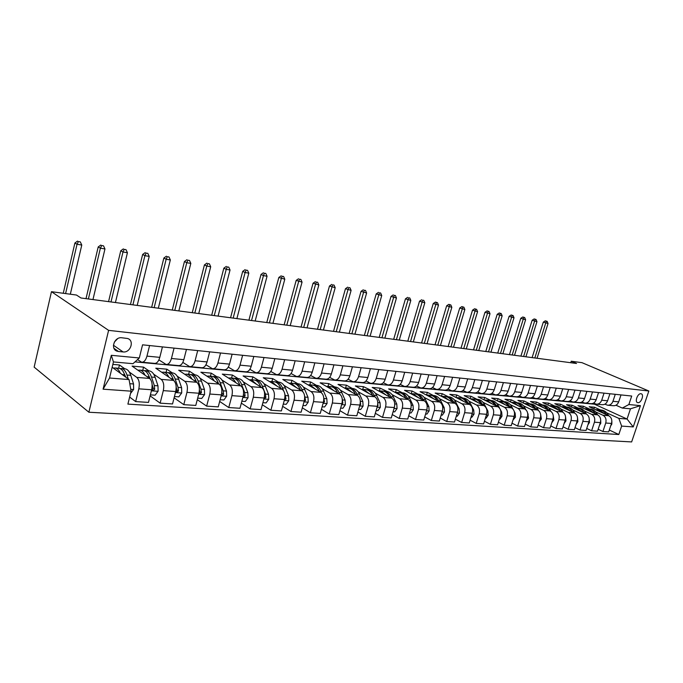 <?xml version="1.0" encoding="UTF-8"?>
<svg xmlns="http://www.w3.org/2000/svg" width="683" height="683" viewBox="0 0 683 683"><rect width="100%" height="100%" fill="white"/><g stroke="black" fill="none" stroke-linecap="round" stroke-linejoin="round"><path stroke-width="1.02" d="M640.927 393.741C637.666 393.152 634.413 402.005 637.657 402.629L637.922 402.671C641.183 403.226 644.402 394.424 641.166 393.792L640.927 393.741M88.875 412.233L631.638 441.927L648.85 391.009L108.606 330.359L88.875 412.233L34.15 367.13L51.464 291.692L108.606 330.359M51.464 291.692L76.479 295.039L80.97 297.984L576.537 363.484L571.236 361.23L570.757 362.724M118.483 351.48L123.085 351.933C130.615 353.034 134.773 340.279 127.456 338.478L121.822 337.769C114.24 336.574 109.997 349.44 117.348 351.258L118.483 351.48L113.984 348.339M131.093 391.171L103.082 389.182L111.295 355.305L139.306 357.977L132.98 363.697L113.446 361.93L109.536 378.015L129.061 379.569L131.093 391.171L127.892 404.114L618.807 434.516L609.304 430.034M134.995 361.879L594.441 404.182L627.054 419.029L630.486 408.801L622.298 408.067L628.855 404.541L631.715 396.038L142.559 344.821L139.306 357.977M628.855 404.541L640.423 405.642L633.243 426.918L621.632 426.09L618.807 434.516M571.236 361.23L581.976 362.664L648.85 391.009M622.298 408.067L615.989 405.232M615.272 394.313L612.95 401.305C611.84 404.097 610.013 405.386 607.486 405.181L604.907 404.182M604.037 393.135L601.706 400.212C600.579 403.038 598.752 404.353 596.216 404.148L593.553 403.098M592.528 391.931L590.18 399.094C589.053 401.954 587.218 403.286 584.674 403.081L581.933 401.98M580.738 390.693L578.373 397.95C577.237 400.844 575.402 402.193 572.849 401.988L570.015 400.844M568.649 389.43L566.275 396.772C565.131 399.709 563.287 401.075 560.734 400.87L557.806 399.675M556.261 388.132L553.87 395.568C552.726 398.548 550.874 399.931 548.312 399.726L545.29 398.471M543.548 386.8L541.149 394.339C539.997 397.352 538.136 398.752 535.574 398.548L532.458 397.233M530.512 385.443L528.096 393.075C526.935 396.123 525.073 397.549 522.512 397.344L519.285 395.969M517.133 384.042L514.7 391.777C513.539 394.868 511.669 396.311 509.108 396.106L505.762 394.663M503.397 382.6L500.955 390.437C499.785 393.579 497.916 395.039 495.346 394.834L491.888 393.323M489.293 381.123L486.834 389.071C485.664 392.247 483.786 393.741 481.216 393.528L477.639 391.94M474.805 379.603L472.329 387.662C471.15 390.889 469.272 392.401 466.702 392.196L462.997 390.514M459.915 378.049L457.422 386.219C456.244 389.489 454.366 391.017 451.796 390.813L447.946 389.054M444.599 376.444L442.106 384.734C440.911 388.046 439.032 389.609 436.463 389.404L432.476 387.543M428.856 374.796L426.346 383.206C425.15 386.569 423.272 388.149 420.702 387.944L416.562 385.98M412.652 373.097L410.133 381.635C408.929 385.05 407.051 386.655 404.49 386.45L400.187 384.375M395.978 371.356L393.442 380.013C392.238 383.479 390.36 385.11 387.807 384.913L383.334 382.719M378.809 369.554L376.256 378.348C375.052 381.865 373.174 383.522 370.621 383.325L365.977 381.003M361.111 367.702L358.558 376.632C357.346 380.2 355.467 381.891 352.932 381.695L348.091 379.227M342.883 365.798L340.313 374.865C339.092 378.493 337.223 380.209 334.696 380.013L329.658 377.392M324.075 363.826L321.497 373.038C320.284 376.726 318.415 378.467 315.896 378.271L310.654 375.488M304.678 361.794L302.091 371.159C300.87 374.907 299.009 376.683 296.507 376.487L291.035 373.516M284.657 359.702L282.062 369.213C280.841 373.02 278.988 374.83 276.504 374.634L270.792 371.467M263.988 357.533L261.384 367.206C260.155 371.082 258.311 372.918 255.843 372.73L249.884 369.341M242.627 355.297L240.015 365.14C238.785 369.076 236.95 370.946 234.508 370.758L228.276 367.121M220.541 352.991L217.928 362.997C216.699 367.002 214.872 368.914 212.456 368.726L205.942 364.816M197.703 350.601L195.082 360.778C193.852 364.859 192.043 366.805 189.652 366.626L182.831 362.408M174.063 348.125L171.442 358.49C170.212 362.639 168.419 364.62 166.054 364.44L158.908 359.89M149.586 345.564L146.956 356.116C145.735 360.342 143.951 362.366 141.62 362.186L137.514 359.591M594.441 404.182L594.637 403.585M112.149 367.249L129.061 379.569M112.849 364.389L119.448 364.978L124.793 368.803M129.309 372.039L136.788 377.409C139.161 379.714 139.836 383.522 138.82 388.832L135.644 401.587L129.633 397.062M142.747 370.357L143.558 367.121L132.084 366.097L149.586 378.442C151.985 380.73 152.676 384.512 151.66 389.78L148.484 402.415L135.644 401.587M143.558 367.121L148.996 370.903M153.675 374.156L161.205 379.389C163.621 381.66 164.321 385.408 163.305 390.625L160.129 403.158L150.132 395.858M166.054 372.38L166.865 369.187L155.775 368.205L173.567 380.397C176.009 382.651 176.718 386.365 175.702 391.538L172.534 403.952L160.129 403.158M166.865 369.187L172.389 372.927M177.213 376.188L184.786 381.302C187.244 383.539 187.97 387.227 186.954 392.358L183.787 404.669L174.105 397.813M188.61 374.327L189.413 371.193L178.681 370.237L196.738 382.275C199.214 384.495 199.948 388.149 198.941 393.237L195.773 405.437L183.787 404.669M189.413 371.193L195.022 374.882M199.982 378.151L207.589 383.154C210.074 385.366 210.816 388.986 209.818 394.031L206.65 406.137L197.267 399.675M210.432 376.222L211.235 373.14L200.853 372.209L219.141 384.094C221.651 386.288 222.402 389.882 221.403 394.885L218.244 406.88L206.65 406.137M211.235 373.14L216.912 376.777M222.001 380.047L229.633 384.947C232.16 387.124 232.92 390.693 231.921 395.653L228.762 407.555L219.67 401.45M231.571 378.049L232.374 375.018L222.308 374.122L240.817 385.852C243.353 388.012 244.121 391.555 243.131 396.473L239.972 408.272L228.762 407.555M232.374 375.018L238.111 378.613M243.319 381.874L250.968 386.68C253.521 388.823 254.298 392.341 253.308 397.216L250.157 408.921L241.347 403.149M252.053 379.825L252.855 376.837L243.105 375.966L261.794 387.56C264.364 389.694 265.149 393.177 264.159 398.01L261.008 409.621L250.157 408.921M252.855 376.837L258.652 380.397M263.954 383.65L271.629 388.354C274.207 390.471 275.001 393.937 274.011 398.735L270.869 410.252L262.323 404.771M271.902 381.541L272.705 378.604L263.254 377.759L282.113 389.208C284.7 391.308 285.503 394.74 284.521 399.504L281.379 410.927L270.869 410.252M272.705 378.604L278.553 382.113M283.957 385.366L291.641 389.984C294.236 392.068 295.047 395.483 294.066 400.204L290.932 411.533L282.642 406.334M291.163 383.206L291.957 380.311L282.788 379.5L301.801 390.804C304.413 392.879 305.224 396.26 304.242 400.947L301.118 412.19L290.932 411.533M291.957 380.311L297.848 383.786M303.337 387.022L311.038 391.555C313.651 393.621 314.47 396.977 313.497 401.63L310.381 412.78L302.33 407.836M309.851 384.811L310.637 381.976L301.741 381.182L320.89 392.358C323.511 394.407 324.34 397.737 323.366 402.347L320.25 413.411L310.381 412.78M310.637 381.976L316.571 385.408M322.145 388.627L329.846 393.084C332.476 395.124 333.313 398.428 332.339 403.004L329.232 413.992L321.42 409.279M327.994 386.373L328.779 383.59L320.139 382.821L339.4 393.86C342.038 395.884 342.875 399.162 341.91 403.704L338.811 414.598L329.232 413.992M328.779 383.59L334.747 386.979M340.382 390.189L348.082 394.569C350.738 396.575 351.583 399.837 350.618 404.345L347.519 415.162L339.929 410.671M345.607 387.901L346.392 385.152L338 384.409L357.363 395.32C360.018 397.318 360.863 400.554 359.907 405.028L356.816 415.751L347.519 415.162M346.392 385.152L352.385 388.507M358.097 391.701L365.789 396.003C368.453 397.984 369.307 401.203 368.35 405.642L365.268 416.297L357.892 412.011M362.716 389.395L363.501 386.672L355.348 385.946L374.796 396.738C377.46 398.71 378.322 401.894 377.366 406.308L374.293 416.878L365.268 416.297M363.501 386.672L370.545 390.078L366.626 389.771M375.291 393.169L382.984 397.404C385.656 399.359 386.518 402.526 385.571 406.906L382.497 417.398L375.334 413.3M379.347 390.864L380.132 388.149L372.209 387.449L391.726 398.112C394.407 400.059 395.278 403.201 394.33 407.546L391.265 417.962L382.497 417.398M380.132 388.149L387.218 391.521L383.402 391.222M391.999 394.586L399.683 398.752C402.372 400.69 403.235 403.815 402.296 408.127L399.239 418.474L392.264 414.547M395.508 392.29L396.302 389.592L388.601 388.909L408.178 399.444C410.867 401.365 411.747 404.473 410.799 408.75L407.751 419.021L399.239 418.474M396.302 389.592L402.372 392.836M408.238 395.969L415.913 400.076C418.602 401.988 419.482 405.07 418.542 409.322L415.503 419.516L408.724 415.751M411.234 393.69L412.037 390.992L404.541 390.326L424.177 400.742C426.866 402.646 427.746 405.702 426.815 409.928L423.776 420.045L415.503 419.516M412.037 390.992L418.116 394.193M424.032 397.318L431.69 401.356C434.388 403.243 435.276 406.283 434.345 410.474L431.315 420.523L424.715 416.92M426.534 395.056L427.345 392.349L420.045 391.701L439.724 402.005C442.422 403.884 443.31 406.906 442.379 411.064L439.357 421.044L431.315 420.523M427.345 392.349L433.44 395.525M439.391 398.624L447.041 402.603C449.738 404.464 450.626 407.469 449.704 411.601L446.691 421.513L440.27 418.047M441.449 396.311L442.243 393.673L435.139 393.041L454.852 403.235C457.559 405.087 458.447 408.067 457.525 412.173L454.519 422.009L446.691 421.513M442.243 393.673L448.347 396.814M454.34 399.888L461.964 403.815C464.671 405.659 465.567 408.622 464.645 412.694L461.648 422.47L455.399 419.14M455.988 397.489L456.756 394.962L449.841 394.347L469.571 404.43C472.277 406.265 473.174 409.202 472.26 413.249L469.272 422.956L461.648 422.47M456.756 394.962L462.869 398.069M468.888 401.126L476.495 404.993C479.21 406.82 480.106 409.74 479.193 413.761L476.205 423.4L470.117 420.199M470.152 398.65L470.894 396.225L464.158 395.628L483.897 405.591C486.612 407.409 487.508 410.312 486.603 414.299L483.624 423.878L476.205 423.4M470.894 396.225L477.007 399.29M483.06 402.33L490.642 406.146C493.357 407.947 494.261 410.833 493.348 414.794L490.385 424.305L484.452 421.223M483.948 399.786L484.674 397.446L478.1 396.866L497.856 406.726C500.562 408.519 501.467 411.388 500.571 415.324L497.608 424.775L490.385 424.305M484.674 397.446L490.787 400.486M496.857 403.499L504.421 407.264C507.136 409.04 508.041 411.892 507.145 415.81L504.191 425.193L498.411 422.222M497.395 400.887L498.095 398.641L491.692 398.069L511.447 407.836C514.162 409.604 515.067 412.43 514.171 416.323L511.225 425.646L504.191 425.193M498.095 398.641L504.216 401.647M510.312 404.643L517.851 408.349C520.557 410.116 521.471 412.925 520.574 416.792L517.637 426.055L512.002 423.187M510.508 401.971L511.191 399.803L504.95 399.248L524.698 408.912C527.404 410.662 528.318 413.454 527.43 417.296L524.501 426.491L517.637 426.055M511.191 399.803L517.304 402.782M523.417 405.753L530.939 409.416C533.645 411.157 534.558 413.932 533.671 417.748L530.751 426.892L525.253 424.126M523.306 403.03L523.963 400.938L517.876 400.4L537.615 409.954C540.321 411.687 541.235 414.444 540.347 418.235L537.436 427.319L530.751 426.892M523.963 400.938L530.076 403.884M536.206 406.837L543.694 410.449C546.4 412.173 547.314 414.914 546.434 418.688L543.531 427.712L538.17 425.039M535.788 404.063L536.428 402.048L530.486 401.519L550.208 410.978C552.906 412.694 553.819 415.418 552.948 419.157L550.054 428.13L543.531 427.712M536.428 402.048L542.533 404.968M548.671 407.896L556.141 411.465C558.839 413.164 559.753 415.879 558.882 419.593L555.996 428.514L550.763 425.936M547.962 405.079L548.586 403.132L542.789 402.611L562.485 411.977C565.191 413.667 566.105 416.365 565.234 420.062L562.357 428.915L555.996 428.514M548.586 403.132L554.69 406.018M560.837 408.929L568.273 412.447C570.979 414.129 571.893 416.809 571.022 420.489L568.154 429.291L563.048 426.798M559.855 406.069L560.461 404.191L554.801 403.687L574.471 412.95C577.169 414.624 578.091 417.287 577.22 420.941L574.36 429.684L568.154 429.291M560.461 404.191L566.557 407.042M572.713 409.937L580.123 413.411C582.821 415.076 583.734 417.723 582.872 421.351L580.021 430.051L575.035 427.635M571.466 407.034L572.064 405.215L566.531 404.729L586.168 413.898C588.866 415.554 589.779 418.192 588.925 421.795L586.074 430.435L580.021 430.051M572.064 405.215L578.142 408.05M584.307 410.918L591.683 414.35C594.381 415.998 595.294 418.611 594.441 422.196L591.606 430.794L586.731 428.454M582.812 407.982L583.384 406.223L577.98 405.745L597.591 414.829C600.28 416.468 601.194 419.072 600.348 422.632L597.514 431.169L591.606 430.794M583.384 406.223L589.463 409.032M595.627 411.875L602.978 415.264C605.667 416.895 606.581 419.482 605.736 423.025L602.91 431.519L598.154 429.257M593.894 408.912L594.458 407.213L589.173 406.744L608.741 415.734C611.43 417.356 612.344 419.925 611.498 423.451L608.69 431.887L602.91 431.519M594.458 407.213L600.519 409.988M606.683 412.805L618.849 418.38L627.054 419.029L633.243 426.918M118.646 368.274L119.448 364.978M162.417 346.904L159.796 357.354C158.567 361.546 156.783 363.552 154.435 363.373L142.158 362.238M186.459 349.423L183.838 359.685C182.609 363.8 180.807 365.764 178.425 365.584L166.592 364.491M209.672 351.847L207.06 361.939C205.831 365.977 204.012 367.906 201.605 367.727L190.19 366.669M232.118 354.204L229.505 364.116C228.276 368.086 226.449 369.981 224.015 369.793L213.002 368.777M253.82 356.475L251.216 366.225C249.987 370.126 248.151 371.987 245.692 371.791L235.063 370.809M274.822 358.669L272.218 368.257C270.997 372.098 269.145 373.925 266.669 373.729L256.407 372.781M295.15 360.803L292.563 370.229C291.334 374.011 289.481 375.795 286.98 375.607L277.067 374.694M314.846 362.861L312.259 372.141C311.038 375.855 309.177 377.614 306.667 377.426L297.079 376.538M333.927 364.859L331.357 373.994C330.137 377.648 328.267 379.381 325.74 379.185L316.468 378.322M352.428 366.797L349.867 375.787C348.654 379.389 346.776 381.088 344.249 380.892L335.268 380.064M370.382 368.675L367.83 377.528C366.617 381.071 364.739 382.745 362.195 382.548L353.504 381.746M387.799 370.502L385.255 379.219C384.051 382.711 382.173 384.358 379.62 384.153L371.202 383.376M404.712 372.269L402.185 380.866C400.981 384.298 399.103 385.921 396.541 385.716L388.388 384.964M421.138 373.985L418.619 382.454C417.424 385.844 415.546 387.44 412.976 387.235L405.07 386.501M437.103 375.659L434.593 384.008C433.398 387.346 431.519 388.909 428.958 388.704L421.291 388.004M452.616 377.281L450.123 385.511C448.936 388.806 447.058 390.343 444.488 390.138L437.052 389.455M467.71 378.86L465.225 386.979C464.047 390.224 462.169 391.743 459.599 391.538L452.377 390.872M482.386 380.397L479.918 388.405C478.749 391.598 476.871 393.101 474.301 392.896L467.292 392.247M496.678 381.899L494.227 389.788C493.049 392.947 491.179 394.415 488.61 394.211L481.805 393.587M510.585 383.351L508.152 391.137C506.982 394.253 505.113 395.705 502.543 395.5L495.935 394.885M524.134 384.768L521.71 392.452C520.548 395.525 518.687 396.96 516.117 396.755L509.689 396.157M537.333 386.151L534.926 393.732C533.773 396.763 531.912 398.18 529.351 397.976L523.093 397.395M550.199 387.5L547.8 394.987C546.656 397.976 544.795 399.367 542.242 399.162L536.164 398.599M562.741 388.815L560.359 396.2C559.215 399.154 557.362 400.528 554.809 400.323L548.893 399.777M574.975 390.095L572.602 397.386C571.466 400.306 569.622 401.664 567.069 401.459L561.315 400.921M586.902 391.342L584.546 398.548C583.419 401.425 581.583 402.765 579.039 402.56L573.43 402.039M598.547 392.563L596.208 399.675C595.081 402.526 593.245 403.841 590.71 403.636L585.254 403.132M609.919 393.75L607.588 400.784C606.47 403.593 604.643 404.891 602.107 404.686L596.797 404.199M621.632 426.09L618.849 418.38M621.009 394.911L618.696 401.86C617.586 404.635 615.767 405.924 613.24 405.719L608.058 405.241M113.446 361.93L111.295 355.305M109.536 378.015L103.082 389.182M640.423 405.642L630.486 408.801M114.3 342.14L117.604 338.708M130.521 393.485L133.637 389.43L133.544 383.983L130.777 375.343C129.514 371.569 127.704 369.409 125.339 368.854L124.408 368.769M120.319 373.2C119.073 370.186 117.425 368.453 115.401 367.992L113.318 368.094M128.259 378.98L127.004 375.027C125.74 371.245 123.93 369.085 121.583 368.53L119.909 368.53M124.101 373.439L125.86 377.229M118.261 368.239L119.192 368.325C121.54 368.871 123.35 371.04 124.605 374.83L125.22 376.76M130.112 385.571L129.83 383.94M70.323 294.219L81.772 245.052L77.042 244.249L74.899 243.02L63.263 293.272M65.594 293.588L77.042 244.249L78.417 241.56L80.304 241.884L78.417 241.56M77.555 241.073L74.899 243.02M81.772 245.052L80.304 241.884M150.38 394.868L155.135 395.201L158.106 391.205L157.986 385.844L155.143 377.349C153.846 373.635 152.002 371.501 149.603 370.954L148.655 370.869M145.001 375.206C143.72 372.269 142.047 370.579 139.998 370.126L137.915 370.212M152.155 385.912L152.377 389.122L153.112 390.497L154.7 389.293L154.324 385.562L151.498 377.042C150.2 373.328 148.356 371.185 145.966 370.638L144.326 370.621M148.817 375.855L150.328 379.133M142.713 370.357L143.661 370.442C146.051 370.989 147.887 373.131 149.184 376.854L149.748 378.561M152.113 384.555L153.205 388.226L154.7 389.293M92.965 299.564L104.96 248.954L100.384 248.177L98.198 246.956L86.007 298.65M88.389 298.966L100.384 248.177L101.699 245.521L103.526 245.837L101.699 245.521M100.819 245.035L98.198 246.956M104.96 248.954L103.526 245.837M174.43 396.541L178.835 396.849L181.738 392.921L181.601 387.645L178.69 379.287C177.358 375.633 175.48 373.533 173.047 372.986L172.09 372.901M168.838 377.153C167.531 374.284 165.841 372.628 163.766 372.175L161.683 372.252M176.154 388.687L176.923 392.23L178.451 391.043L178.058 387.381L175.164 378.997C173.841 375.334 171.962 373.225 169.538 372.679L167.933 372.653M172.714 378.22L173.823 380.585M166.345 372.406L167.309 372.483C169.734 373.038 171.604 375.138 172.927 378.809L173.439 380.311M176.197 387.474L176.94 389.993L178.451 391.043M115.427 302.535L127.431 252.736L122.991 251.984L120.763 250.763L108.563 301.63M110.987 301.954L122.991 251.984L124.246 249.363L126.022 249.662L124.246 249.363M123.358 248.877L120.763 250.763M127.431 252.736L126.022 249.662M197.66 398.155L201.741 398.437L204.576 394.578L204.422 389.395L201.451 381.157C200.093 377.562 198.19 375.488 195.722 374.95L194.749 374.865M191.88 379.039C190.548 376.231 188.832 374.608 186.749 374.164L184.666 374.233M199.274 391.547L199.931 393.903L201.408 392.734L200.998 389.131L198.044 380.875C196.687 377.272 194.783 375.198 192.324 374.651L190.753 374.617M195.825 380.551L196.593 382.181M189.2 374.378L190.173 374.463C192.623 375.01 194.527 377.084 195.876 380.696L196.354 382.019M199.41 390.044L199.88 391.701L201.408 392.734M137.206 305.412L149.21 256.398L144.907 255.673L142.636 254.46L130.444 304.524M132.903 304.849L144.907 255.673L146.111 253.086L147.835 253.376L146.111 253.086M145.206 252.608L142.636 254.46M149.21 256.398L147.835 253.376M220.131 399.717L223.896 399.982L226.671 396.174L226.5 391.077L223.478 382.967C222.095 379.432 220.157 377.383 217.664 376.845L216.682 376.76M214.172 380.866C212.814 378.117 211.081 376.529 208.972 376.094L206.898 376.145M221.505 394.441L222.18 395.525L223.614 394.373L223.187 390.83L220.174 382.702C218.799 379.15 216.861 377.101 214.377 376.564L212.831 376.512M218.21 382.873L218.62 383.761M211.312 376.299L212.293 376.384C214.778 376.922 216.707 378.971 218.082 382.523L218.509 383.684M221.83 392.384L222.06 393.348L223.614 394.373M158.328 308.204L170.332 259.95L166.157 259.25L163.86 258.046L151.66 307.324M154.153 307.657L166.157 259.25L167.309 256.697L168.983 256.979L167.309 256.697M166.396 256.219L163.86 258.046M170.332 259.95L168.983 256.979M241.859 401.228L245.334 401.467L248.049 397.728L247.861 392.708L244.787 384.725C243.379 381.234 241.423 379.219 238.905 378.681L237.915 378.595M235.737 382.634C234.363 379.944 232.613 378.391 230.495 377.955L228.421 377.998M231.921 395.653L243.131 396.473L243.711 397.096L245.095 395.961L244.659 392.469L241.594 384.461C240.185 380.96 238.23 378.945 235.72 378.408L234.209 378.356M232.715 378.151L233.706 378.237C236.216 378.775 238.162 380.79 239.562 384.298L239.955 385.306M243.481 394.663L245.095 395.961M178.835 310.919L190.822 263.399L186.775 262.724L184.444 261.521L172.261 310.048M174.78 310.381L186.775 262.724L187.885 260.197L189.507 260.479L187.885 260.197M186.954 259.728L184.444 261.521M190.822 263.399L189.507 260.479M262.887 402.688L266.088 402.91L268.752 399.231L268.547 394.287L265.422 386.424C263.997 382.984 262.016 381.003 259.48 380.465L258.481 380.38M256.62 384.35L251.335 379.757L249.261 379.791M264.099 398.232L264.552 398.607L265.892 397.489L265.439 394.057L262.332 386.168C260.906 382.728 258.934 380.73 256.398 380.2L254.913 380.141M253.444 379.944L254.443 380.03C256.97 380.568 258.951 382.557 260.368 386.006L260.718 386.885M198.744 313.548L210.714 266.754L206.787 266.088L204.43 264.902L192.256 312.694M194.809 313.027L206.787 266.088L207.854 263.604L209.425 263.869L207.854 263.604M206.906 263.126L204.43 264.902M210.714 266.754L209.425 263.869M283.257 404.105L286.194 404.31L288.798 400.682L288.585 395.824L285.417 388.072C283.974 384.683 281.977 382.719 279.424 382.19L278.416 382.104M276.846 386.006L271.527 381.507L269.461 381.524M283.59 390.702L282.421 387.824C280.978 384.427 278.98 382.463 276.436 381.934L274.976 381.865M273.524 381.677L274.54 381.771C277.085 382.301 279.082 384.264 280.517 387.662L280.833 388.431M284.418 399.871L286.04 398.974L284.683 393.391M218.082 316.109L230.034 269.998L226.218 269.358L223.836 268.18L211.687 315.264M214.257 315.597L226.218 269.358L227.243 266.899L228.771 267.164L227.243 266.899M226.286 266.43L223.836 268.18M230.034 269.998L228.771 267.164M302.987 405.48L305.677 405.668L308.238 402.091L307.999 397.301L304.806 389.669C303.346 386.33 301.331 384.392 298.753 383.863L297.737 383.778M296.448 387.62L291.095 383.197L289.037 383.214M302.842 391.683L301.895 389.43C300.435 386.083 298.428 384.145 295.859 383.615L294.424 383.539M292.998 383.368L294.014 383.453C296.584 383.983 298.599 385.921 300.05 389.276L300.324 389.925M304.114 401.416L305.566 400.417L304.567 395.841M236.881 318.594L248.808 273.157L245.095 272.534L242.696 271.364L230.564 317.757M233.159 318.099L245.095 272.534L246.085 270.109L247.57 270.366L246.085 270.109M245.12 269.64L242.696 271.364M248.808 273.157L247.57 270.366M322.111 406.803L324.57 406.974L327.08 403.465L326.833 398.744L323.605 391.214C322.128 387.918 320.096 386.015 317.51 385.485L316.485 385.4M315.461 389.19L310.073 384.845L308.024 384.853M321.591 392.887L320.779 390.983C319.311 387.679 317.279 385.767 314.692 385.246L313.292 385.169M311.892 384.999L312.908 385.092C315.495 385.613 317.518 387.534 318.995 390.83L319.234 391.393M323.23 402.859L324.493 401.809L323.759 397.95M255.152 321.001L267.053 276.231L263.45 275.625L261.026 274.455L248.911 320.182M251.532 320.532L263.45 275.625L264.389 273.226L265.832 273.473L264.389 273.226M263.425 272.765L261.026 274.455M267.053 276.231L265.832 273.473M340.663 408.101L342.9 408.255L345.359 404.788L345.103 400.136L341.841 392.716C340.347 389.472 338.307 387.585 335.712 387.065L334.687 386.971M333.902 390.71L328.497 386.441L326.448 386.441M339.827 394.151L339.101 392.486C337.615 389.233 335.575 387.346 332.98 386.826L331.596 386.749M330.222 386.587L331.246 386.68C333.842 387.201 335.882 389.088 337.368 392.349L337.573 392.81M341.756 404.242L342.857 403.166L342.337 399.871M272.918 323.358L284.794 279.219L278.843 277.469L266.763 322.538M269.401 322.888L281.285 278.63L282.199 276.256L283.599 276.495L282.199 276.256M281.217 275.795L278.843 277.469M284.794 279.219L283.599 276.495M358.66 409.348L360.684 409.493L363.1 406.078L362.835 401.493L359.548 394.168C358.046 390.975 355.988 389.114 353.384 388.593L352.351 388.507M351.805 392.187L346.375 387.987L344.334 387.978M357.55 395.431L356.885 393.954C355.391 390.744 353.333 388.883 350.729 388.362L349.372 388.286M348.014 388.132L349.047 388.217C351.651 388.738 353.709 390.599 355.203 393.818L355.373 394.202M359.753 405.548L360.675 404.481L360.334 401.706M290.207 325.637L302.048 282.122L296.183 280.397L284.128 324.835M286.783 325.185L298.642 281.55L299.513 279.21L300.879 279.441L299.513 279.21M298.531 278.749L296.183 280.397M302.048 282.122L300.879 279.441M376.128 410.56L377.955 410.688L380.329 407.324L380.055 402.808L376.743 395.585C375.223 392.426 373.157 390.591 370.545 390.078M369.179 393.621L363.74 389.489L361.708 389.481M374.771 396.721L374.156 395.372C372.645 392.213 370.579 390.369 367.966 389.856M365.303 389.626L366.336 389.711C368.948 390.232 371.014 392.076 372.525 395.244L372.662 395.551M377.229 406.786L377.981 405.753L377.793 403.542M307.034 327.866L318.841 284.948L313.045 283.24L301.032 327.072M303.704 327.422L315.52 284.393L316.366 282.079L317.689 282.301L316.366 282.079M315.375 281.627L313.045 283.24M318.841 284.948L317.689 282.301M393.092 411.738L394.74 411.858L397.062 408.536L396.78 404.088L393.442 396.96C391.922 393.843 389.848 392.033 387.218 391.521M386.066 395.013L380.61 390.949L378.587 390.932M391.513 397.993L390.932 396.755C389.412 393.639 387.338 391.82 384.717 391.308M382.096 391.077L383.129 391.171C385.75 391.683 387.824 393.502 389.344 396.627L389.455 396.874M394.211 407.947L394.723 405.403M323.418 330.026L335.191 287.697L329.471 286.015L317.493 329.249M320.173 329.599L331.955 287.159L332.766 284.871L334.055 285.093L332.766 284.871M331.767 284.418L329.471 286.015M335.191 287.697L334.055 285.093M409.569 412.891L411.038 412.993L413.326 409.715L413.027 405.326L409.68 398.3C408.144 395.226 406.069 393.434 403.431 392.921L402.398 392.836M402.475 396.371L397.002 392.366L394.996 392.349M407.777 399.231L407.239 398.095C405.711 395.022 403.627 393.22 400.998 392.716L399.709 392.631M398.42 392.494L399.453 392.58C402.082 393.092 404.165 394.885 405.693 397.967L405.779 398.155M410.722 409.023L411.123 407.281M339.374 332.143L351.105 290.377L345.461 288.721L333.517 331.366M336.215 331.725L347.954 289.848L348.74 287.594L349.995 287.808L348.74 287.594M347.732 287.142L345.461 288.721M351.105 290.377L349.995 287.808M425.594 414L426.892 414.094L429.137 410.867L428.83 406.53L425.466 399.598C423.921 396.567 421.838 394.791 419.2 394.287L418.158 394.202M418.423 397.694L412.95 393.75L410.944 393.724M423.588 400.434L423.093 399.401C421.556 396.362 419.464 394.595 416.835 394.082L415.563 393.997M414.291 393.869L415.332 393.954C417.97 394.458 420.054 396.234 421.59 399.282L421.65 399.401M426.807 409.945L427.003 409.194M354.921 334.192L366.617 292.99L361.034 291.351L349.141 333.432M351.847 333.791L363.544 292.469L364.295 290.241L365.525 290.446L364.295 290.241M363.288 289.797L361.034 291.351M366.617 292.99L365.525 290.446M441.167 415.085L442.302 415.162L444.513 411.977L444.198 407.708L440.817 400.861C439.271 397.865 437.18 396.123 434.542 395.619L433.5 395.525M433.936 398.974L428.454 395.09L426.465 395.064M438.973 401.613L438.512 400.673C436.966 397.668 434.875 395.918 432.237 395.414L430.982 395.329M429.735 395.201L430.777 395.295C433.415 395.799 435.506 397.549 437.052 400.554L437.086 400.622M370.075 336.198L381.729 295.534L376.213 293.912L364.363 335.438M367.078 335.797L378.732 295.03L379.458 292.819L380.653 293.024L379.458 292.819M378.45 292.375L376.213 293.912M381.729 295.534L380.653 293.024M456.312 416.135L457.303 416.203L459.471 413.061L459.155 408.852L455.757 402.091C454.212 399.137 452.112 397.412 449.474 396.908L448.424 396.823M449.03 400.229L443.549 396.396L441.56 396.362M453.947 402.765L453.512 401.903C451.967 398.949 449.866 397.216 447.228 396.712L445.99 396.627M444.761 396.499L445.803 396.592C448.449 397.096 450.541 398.821 452.086 401.792L452.103 401.817M384.845 338.153L396.456 298.01L391.017 296.413L379.202 337.402M381.925 337.761L394.228 295.338L395.397 295.534L394.228 295.338M393.22 294.894L391.017 296.413M396.456 298.01L395.397 295.534M471.057 417.159L471.902 417.219L474.036 414.12L473.712 409.962L470.305 403.286C468.751 400.366 466.651 398.667 464.005 398.172L462.963 398.078M463.723 401.442L458.233 397.668L456.261 397.634M468.512 403.892L468.12 403.107C466.566 400.187 464.466 398.471 461.819 397.976L460.607 397.89M459.394 397.771L460.436 397.856C463.074 398.351 465.166 400.059 466.72 402.979M399.256 340.057L410.816 300.426L405.446 298.847L393.673 339.314M396.405 339.673L408.639 297.797L409.774 297.984L408.639 297.797M407.631 297.353L405.446 298.847M410.816 300.426L409.774 297.984M485.4 418.158L486.117 418.209L488.208 415.153L487.884 411.046L484.46 404.456C482.907 401.57 480.806 399.888 478.16 399.393L477.118 399.299M478.023 402.629L472.542 398.906L470.578 398.863M482.702 404.993L482.335 404.276C480.781 401.391 478.681 399.7 476.034 399.214L474.839 399.12M473.643 399L474.685 399.094C477.306 399.581 479.398 401.254 480.952 404.105M413.309 341.91L424.826 302.782L419.516 301.229L407.794 341.184M410.526 341.543L422.692 300.187L423.801 300.375L422.692 300.187M421.676 299.752L419.516 301.229M424.826 302.782L423.801 300.375M499.375 419.131L499.956 419.174L502.022 416.152L501.681 412.097L500.323 409.518M499.828 408.579L498.257 405.591C496.695 402.739 494.594 401.075 491.948 400.588L490.906 400.494M491.956 403.781L486.475 400.11L484.52 400.067M496.524 406.061L496.182 405.42C494.629 402.569 492.52 400.895 489.882 400.409L488.695 400.315M487.525 400.204L488.567 400.298C491.171 400.776 493.263 402.415 494.816 405.215M427.029 343.728L438.495 305.088L433.244 303.542L421.573 343.003M424.314 343.37L436.411 302.518L437.487 302.706L435.387 302.091L436.411 302.518M435.387 302.091L433.244 303.542M438.495 305.088L437.487 302.706M512.984 420.079L515.477 417.125L515.136 413.13L514.231 411.431M512.924 408.997L511.704 406.701C510.141 403.884 508.032 402.236 505.394 401.749L504.353 401.664M505.531 404.908L500.058 401.288L498.112 401.245M509.988 407.111L509.68 406.53C508.118 403.713 506.018 402.065 503.371 401.578L502.21 401.484M501.049 401.373L502.09 401.467C504.686 401.937 506.769 403.551 508.331 406.291M440.424 345.496L451.839 307.333L446.648 305.805L435.028 344.778M437.769 345.146L449.79 304.797L450.848 304.977L448.774 304.37L449.79 304.797M448.774 304.37L446.648 305.805M451.839 307.333L450.848 304.977M526.251 421.001L528.591 418.081L527.609 412.959M525.867 409.732L524.809 407.777C523.238 404.993 521.138 403.363 518.499 402.885L517.458 402.791M518.764 406.009L513.292 402.432L511.362 402.389M523.118 408.135L522.837 407.614C521.274 404.831 519.165 403.201 516.527 402.714L515.383 402.62M514.239 402.518L515.281 402.603C517.859 403.072 519.934 404.652 521.496 407.341M453.495 347.22L464.858 309.527L459.736 308.016L448.159 346.52M450.908 346.879L462.852 307.026L463.885 307.205L461.836 306.599L462.852 307.026M461.836 306.599L459.736 308.016M464.858 309.527L463.885 307.205M539.177 421.898L541.371 419.003L540.603 414.342M538.528 410.551L537.581 408.827C536.018 406.078 533.918 404.473 531.28 403.995L530.239 403.901M531.664 407.077L526.2 403.551L524.279 403.499M535.916 409.134L535.66 408.673C534.097 405.915 531.989 404.302 529.351 403.824L528.224 403.73M527.097 403.627L528.138 403.721C530.7 404.182 532.766 405.728 534.337 408.374M466.267 348.911L477.579 311.661L472.516 310.176L460.991 348.21M463.731 348.578L475.616 309.194L476.623 309.373L474.591 308.776L475.616 309.194M474.591 308.776L472.516 310.176M477.579 311.661L476.623 309.373M551.779 422.777L553.845 419.908L553.247 415.623M550.899 411.397L550.046 409.851C548.475 407.136 546.374 405.548 543.745 405.07L542.703 404.976M544.249 408.118L538.793 404.643L536.881 404.592M548.406 410.116L548.176 409.698C546.605 406.983 544.505 405.386 541.867 404.908L540.757 404.814M539.638 404.712L540.68 404.806C543.233 405.258 545.29 406.786 546.852 409.373M478.74 350.558L490.01 313.753L484.998 312.285L473.524 349.875M476.264 350.234L488.08 311.32L489.062 311.491L487.056 310.902L488.08 311.32M487.056 310.902L484.998 312.285M490.01 313.753L489.062 311.491M564.073 423.631L566.002 420.796L565.567 416.835M562.997 412.259L562.203 410.859C560.641 408.169 558.54 406.598 555.911 406.12L554.869 406.035M556.517 409.143L551.079 405.702L549.175 405.651M560.581 411.072L560.376 410.705C558.805 408.016 556.713 406.436 554.075 405.967L552.982 405.873M551.881 405.779L552.923 405.864L559.07 410.355M490.932 352.172L502.15 315.802L497.19 314.342L485.775 351.489M488.516 351.856L500.255 313.395L501.22 313.557L499.23 312.976L500.255 313.395M499.23 312.976L497.19 314.342M502.15 315.802L501.22 313.557M576.145 424.245L577.878 421.659L577.57 417.996M574.813 413.13L574.07 411.832C572.508 409.177 570.407 407.623 567.786 407.153L566.745 407.059M568.495 410.133L563.065 406.744L561.178 406.684M572.474 412.011L572.286 411.687C570.723 409.032 568.623 407.469 565.994 407L564.909 406.906M563.834 406.812L564.867 406.897L570.997 411.311M502.85 353.751L514.009 317.8L509.108 316.357L497.745 353.077M500.485 353.435L512.156 315.418L513.095 315.58L511.132 315.008L512.156 315.418M511.132 315.008L509.108 316.357M514.009 317.8L513.095 315.58M587.943 424.775L589.463 422.495L589.284 419.14M586.356 413.992L585.664 412.788C584.093 410.167 582.001 408.622 579.38 408.152L578.347 408.067M580.191 411.106L574.77 407.76L572.892 407.7M584.076 412.925L583.914 412.643C582.351 410.013 580.251 408.468 577.63 408.007L576.563 407.913M575.496 407.819L576.529 407.905L582.633 412.25M514.504 355.288L525.611 319.746L520.762 318.321L509.45 354.622M512.19 354.981L523.793 317.399L524.706 317.561L522.768 316.989L523.793 317.399M522.768 316.989L520.762 318.321M525.611 319.746L524.706 317.561M599.461 425.287L600.775 423.315L600.707 420.276M597.625 414.846L596.976 413.719C595.405 411.123 593.314 409.595 590.701 409.134L589.668 409.049M591.606 412.054L586.202 408.75L584.332 408.69M595.414 413.821L595.269 413.574C593.706 410.978 591.615 409.45 589.002 408.989L587.943 408.895L593.997 413.164M586.885 408.801L586.202 408.75M525.901 356.791L536.958 321.659L532.159 320.25L520.898 356.133M523.639 356.492L535.165 319.337L536.061 319.49L534.149 318.927L535.165 319.337M534.149 318.927L532.159 320.25M536.958 321.659L536.061 319.49M610.722 425.799L611.831 424.117L611.857 421.411M608.647 415.691L608.024 414.624C606.461 412.062 604.37 410.551 601.766 410.09L600.733 410.005M602.756 412.984L597.369 409.715L595.516 409.655M606.478 414.692L606.359 414.487C604.797 411.917 602.713 410.406 600.101 409.945L599.059 409.86M598.018 409.766L599.042 409.86L605.095 414.06M537.051 358.268L548.048 323.52L543.309 322.128L532.1 357.61M534.84 357.977L546.289 321.232L547.168 321.386L545.273 320.822L546.289 321.232M545.273 320.822L543.309 322.128M548.048 323.52L547.168 321.386M149.586 378.442L136.788 377.409M173.567 380.397L161.205 379.389M196.738 382.275L184.786 381.302M219.141 384.094L207.589 383.154M240.817 385.852L229.633 384.947M261.794 387.56L250.968 386.68M282.113 389.208L271.629 388.354M301.801 390.804L291.641 389.984M320.89 392.358L311.038 391.555M339.4 393.86L329.846 393.084M357.363 395.32L348.082 394.569M374.796 396.738L365.789 396.003M391.726 398.112L382.984 397.404M408.178 399.444L399.683 398.752M424.177 400.742L415.913 400.076M439.724 402.005L431.69 401.356M454.852 403.235L447.041 402.603M469.571 404.43L461.964 403.815M483.897 405.591L476.495 404.993M497.856 406.726L490.642 406.146M511.447 407.836L504.421 407.264M524.698 408.912L517.851 408.349M537.615 409.954L530.939 409.416M550.208 410.978L543.694 410.449M562.485 411.977L556.141 411.465M574.471 412.95L568.273 412.447M586.168 413.898L580.123 413.411M597.591 414.829L591.683 414.35M608.741 415.734L602.978 415.264M151.66 389.78L138.82 388.832M159.796 357.354L146.956 356.116M183.838 359.685L171.442 358.49M175.702 391.538L163.305 390.625M207.06 361.939L195.082 360.778M198.941 393.237L186.954 392.358M229.505 364.116L217.928 362.997M221.403 394.885L209.818 394.031M251.216 366.225L240.015 365.14M272.218 368.257L261.384 367.206M264.159 398.01L253.308 397.216M292.563 370.229L282.062 369.213M284.521 399.504L274.011 398.735M312.259 372.141L302.091 371.159M304.242 400.947L294.066 400.204M331.357 373.994L321.497 373.038M323.366 402.347L313.497 401.63M349.867 375.787L340.313 374.865M341.91 403.704L332.339 403.004M367.83 377.528L358.558 376.632M359.907 405.028L350.618 404.345M385.255 379.219L376.256 378.348M377.366 406.308L368.35 405.642M402.185 380.866L393.442 380.013M394.33 407.546L385.571 406.906M418.619 382.454L410.133 381.635M410.799 408.75L402.296 408.127M434.593 384.008L426.346 383.206M426.815 409.928L418.542 409.322M450.123 385.511L442.106 384.734M442.379 411.064L434.345 410.474M465.225 386.979L457.422 386.219M457.525 412.173L449.704 411.601M479.918 388.405L472.329 387.662M472.26 413.249L464.645 412.694M494.227 389.788L486.834 389.071M486.603 414.299L479.193 413.761M508.152 391.137L500.955 390.437M500.571 415.324L493.348 414.794M521.71 392.452L514.7 391.777M514.171 416.323L507.145 415.81M534.926 393.732L528.096 393.075M527.43 417.296L520.574 416.792M547.8 394.987L541.149 394.339M540.347 418.235L533.671 417.748M560.359 396.2L553.87 395.568M552.948 419.157L546.434 418.688M572.602 397.386L566.275 396.772M565.234 420.062L558.882 419.593M584.546 398.548L578.373 397.95M577.22 420.941L571.022 420.489M596.208 399.675L590.18 399.094M588.925 421.795L582.872 421.351M607.588 400.784L601.706 400.212M600.348 422.632L594.441 422.196M618.696 401.86L612.95 401.305M611.498 423.451L605.736 423.025M113.421 345.231L123.085 351.933M130.769 389.327L133.561 389.532M127.004 375.027L130.777 375.343M122.308 374.643L124.605 374.83M129.787 383.692L133.544 383.983M151.395 390.821L158.029 391.308M151.498 377.042L155.143 377.349M147.084 376.683L149.184 376.854M154.324 385.562L157.986 385.844M175.446 392.563L181.661 393.015M175.164 378.997L178.69 379.287M171.023 378.655L172.927 378.809M178.058 387.381L181.601 387.645M198.676 394.253L204.507 394.672M198.044 380.875L201.451 381.157M194.16 380.559L195.876 380.696M200.998 389.131L204.422 389.395M221.138 395.875L226.602 396.277M220.174 382.702L223.478 382.967M216.528 382.395L218.082 382.523M223.187 390.83L226.5 391.077M242.866 397.455L247.98 397.822M241.594 384.461L244.787 384.725M238.179 384.179L239.562 384.298M244.659 392.469L247.861 392.708M263.894 398.974L268.684 399.324M262.332 386.168L265.422 386.424M259.13 385.904L260.368 386.006M265.439 394.057L268.547 394.287M264.458 396.584L265.892 397.489M284.256 400.451L288.738 400.776M282.421 387.824L285.417 388.072M279.424 387.577L280.517 387.662M285.579 395.594L288.585 395.824M284.802 398.215L286.04 398.974M303.986 401.877L308.17 402.185M301.895 389.43L304.806 389.669M299.094 389.19L300.05 389.276M305.088 397.079L307.999 397.301M304.507 399.777L305.566 400.417M323.11 403.269L327.012 403.551M320.779 390.983L323.605 391.214M318.158 390.761L318.995 390.83M324.007 398.531L326.833 398.744M323.614 401.288L324.493 401.809M341.654 404.609L345.299 404.874M339.101 392.486L341.841 392.716M336.651 392.29L337.368 392.349M342.362 399.931L345.103 400.136M342.14 402.748L342.857 403.166M359.651 405.915L363.04 406.163M356.885 393.954L359.548 394.168M354.605 393.767L355.203 393.818M360.325 401.297L362.835 401.493M360.112 404.157L360.675 404.481M377.11 407.179L380.269 407.409M374.156 395.372L376.743 395.585M372.022 395.201L372.525 395.244M377.784 402.637L380.055 402.808M394.074 408.408L397.002 408.622M390.932 396.755L393.442 396.96M394.731 403.926L396.78 404.088M410.551 409.604L413.266 409.8M407.239 398.095L409.68 398.3M411.2 405.19L413.027 405.326M426.559 410.765L429.078 410.944M423.093 399.401L425.466 399.598M427.208 406.411L428.83 406.53M442.132 411.892L444.454 412.062M438.512 400.673L440.817 400.861M442.772 407.597L444.198 407.708M457.277 412.993L459.42 413.147M453.512 401.903L455.757 402.091M457.909 408.758L459.155 408.852M472.013 414.06L473.985 414.197M468.12 403.107L470.305 403.286M472.636 409.877L473.712 409.962M486.356 415.093L488.157 415.23M482.335 404.276L484.46 404.456M486.97 410.978L487.884 411.046M500.323 416.109L501.971 416.229M496.182 405.42L498.257 405.591M500.938 412.045L501.681 412.097M513.932 417.091L515.426 417.202M509.68 406.53L511.704 406.701M514.538 413.078L515.136 413.13M527.182 418.056L528.54 418.15M522.837 407.614L524.809 407.777M527.788 414.094L528.241 414.129M540.108 418.995L541.32 419.08M535.66 408.673L537.581 408.827M552.709 419.908L553.793 419.985M548.176 409.698L550.046 409.851M564.995 420.796L565.959 420.865M560.376 410.705L562.203 410.859M576.99 421.667L577.827 421.727M572.286 411.687L574.07 411.832M588.686 422.512L589.42 422.564M583.914 412.643L585.664 412.788M600.109 423.34L600.733 423.383M595.269 413.574L596.976 413.719M611.268 424.152L611.789 424.186M606.359 414.487L608.024 414.624M114.556 349.303L117.348 351.258M125.339 368.854L121.583 368.53M119.192 368.325L115.401 367.992M149.603 370.954L145.966 370.638M143.661 370.442L139.998 370.126M152.633 390.147L153.112 390.497M173.047 372.986L169.538 372.679M167.309 372.483L163.766 372.175M176.47 391.914L176.923 392.23M195.722 374.95L192.324 374.651M190.173 374.463L186.749 374.164M217.664 376.845L214.377 376.564M212.293 376.384L208.972 376.094M238.905 378.681L235.72 378.408M233.706 378.237L230.495 377.955M259.48 380.465L256.398 380.2M254.443 380.03L251.335 379.757M279.424 382.19L276.436 381.934M274.54 381.771L271.527 381.507M298.753 383.863L295.859 383.615M294.014 383.453L291.095 383.197M317.51 385.485L314.692 385.246M312.908 385.092L310.073 384.845M335.712 387.065L332.98 386.826M331.246 386.68L328.497 386.441M353.384 388.593L350.729 388.362M349.047 388.217L346.375 387.987M366.336 389.711L363.74 389.489M383.129 391.171L380.61 390.949M403.431 392.921L400.998 392.716M399.453 392.58L397.002 392.366M419.2 394.287L416.835 394.082M415.332 393.954L412.95 393.75M434.542 395.619L432.237 395.414M430.777 395.295L428.454 395.09M449.474 396.908L447.228 396.712M445.803 396.592L443.549 396.396M464.005 398.172L461.819 397.976M460.436 397.856L458.233 397.668M478.16 399.393L476.034 399.214M474.685 399.094L472.542 398.906M491.948 400.588L489.882 400.409M488.567 400.298L486.475 400.11M505.394 401.749L503.371 401.578M502.09 401.467L500.058 401.288M518.499 402.885L516.527 402.714M515.281 402.603L513.292 402.432M531.28 403.995L529.351 403.824M528.138 403.721L526.2 403.551M543.745 405.07L541.867 404.908M540.68 404.806L538.793 404.643M555.911 406.12L554.075 405.967M552.923 405.864L551.079 405.702M567.786 407.153L565.994 407M564.867 406.897L563.065 406.744M579.38 408.152L577.63 408.007M576.529 407.905L574.77 407.76M590.701 409.134L589.002 408.989M601.766 410.09L600.101 409.945M599.042 409.86L597.369 409.715"/></g></svg>
